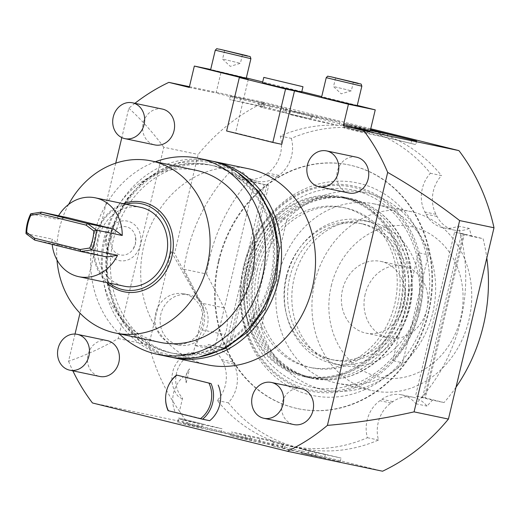 <?xml version="1.0" encoding="UTF-8"?>
<svg xmlns="http://www.w3.org/2000/svg" width="520" height="520" viewBox="0 0 520 520"><rect width="100%" height="100%" fill="white"/><g stroke="black" fill="none" stroke-linecap="round" stroke-linejoin="round"><path stroke-width="0.39" stroke-dasharray="2.6 1.95" d="M92.463 402.968L187.649 422.916A201.428 174.597 -78.2 0 1 179.458 411.216L182.578 398.125A26.247 22.75 101.8 0 1 176.547 373.009A26.247 22.75 101.8 0 1 193.206 353.516L203.522 310.193L201.299 304.434L174.577 253.429L171.165 251.511L201.078 304.389A27.469 25.655 101 0 1 203.522 310.193M187.649 422.916L382.558 471.211M370.74 128.765L264.024 102.323A201.428 174.597 -78.2 0 0 198.153 154.459L174.577 253.429M186.225 382.804L189.553 368.829A14.651 12.695 -78.2 0 0 186.225 382.804C185.01 377.579 186.114 372.918 189.553 368.829M218.511 260.8A124.52 107.933 101.8 0 1 348.829 164.892A124.52 107.933 101.8 0 1 428.071 312.728A124.52 107.933 101.8 0 1 297.752 408.635A124.52 107.933 101.8 0 1 218.511 260.8M171.165 251.511L154.941 319.611A25.636 23.946 -79 0 0 174.037 344.13A25.636 23.946 -79 0 0 197.775 334.328A25.636 23.946 -79 0 0 202.215 324.662A25.636 23.946 101 0 0 202.618 314.008A25.636 23.946 -79 0 0 183.859 293.807A25.636 23.946 -79 0 0 157.872 307.3A25.636 23.946 101 0 0 155.688 313.281A25.636 23.946 -79 0 0 154.941 319.611L148.895 344.988C155.155 369.194 165.347 391.274 179.458 411.216M193.206 353.516C193.596 352.8 192.498 352.586 189.917 352.872C188.403 352.007 174.895 359.171 172.53 373.003C169.514 386.035 177.775 397.079 179.361 397.169C181.532 398.619 182.605 398.938 182.578 398.125M188.994 294.814A25.636 23.946 101 0 0 160.823 314.281A25.636 23.946 -79 0 0 179.172 345.131A25.636 23.946 -79 0 0 207.35 325.663A25.636 23.946 101 0 0 188.994 294.814L183.859 293.807M75.016 334.054L68.536 361.238C84.806 355.693 101.361 348.134 118.222 338.559L163.794 147.264L198.153 154.459M118.222 338.559L148.895 344.988M134.901 103.317A201.428 174.597 -78.2 0 0 128.81 108.251L121.817 137.599M189.43 86.691L264.024 102.323M163.794 147.264C152.776 132.314 141.115 119.308 128.81 108.251M115.726 163.176L79.995 313.157M68.536 361.238A201.428 174.597 -78.2 0 0 72.846 370.832M248.274 79.424L235.547 132.853L281.769 144.306M207.565 364.851A100.165 86.82 101.8 0 1 204.9 364.247A100.165 86.82 -78.2 0 1 143.468 247.468A100.165 86.82 -78.2 0 1 248.651 168.786M356.519 157.183A18.311 15.873 -78.2 0 0 337.356 171.288A18.311 15.873 -78.2 0 0 349.005 193.024M301.36 388.719A18.311 15.873 -78.2 0 0 282.191 402.825A18.311 15.873 -78.2 0 0 293.846 424.567M162.37 109.07A18.311 15.873 -78.2 0 0 143.202 123.175A18.311 15.873 -78.2 0 0 154.856 144.917M107.205 340.613A18.311 15.873 -78.2 0 0 88.042 354.718A18.311 15.873 -78.2 0 0 99.697 376.454M106.112 246.136L106.359 236.652A20.163 17.472 101.8 0 1 109.681 229.112A20.163 17.472 101.8 0 1 131.391 222.528A20.163 17.472 101.8 0 1 140.29 245.056A20.163 17.472 101.8 0 1 122.798 260.904A20.163 17.472 101.8 0 1 106.112 246.136A20.163 17.472 101.8 0 1 106.359 236.652L109.681 229.112M209.69 420.7L175.24 412.159A27.469 23.81 101.8 0 1 183.722 376.538M226.609 130.982L235.547 132.853M246.324 77.916L210.685 69.485M357.266 105.404L321.718 96.597M301.802 91.663L262.697 81.972M301.704 92.066L262.516 82.732M210.613 69.784L246.239 78.273M321.555 97.273L357.182 105.762M189.254 87.431L216.06 93.048L221.156 71.675M370.149 131.235L216.06 93.048M263.815 103.383L261.495 103.63L260.644 107.192L311.552 119.034L289.803 114.478L310.55 119.62L339.151 125.613L284.817 112.755L286.351 112.593L287.196 109.031L258.993 101.978L230.393 95.986L263.815 103.383L262.964 106.945L260.656 107.185L261.502 103.623L312.403 115.473L290.647 110.916L311.396 116.058L339.996 122.051L285.662 109.194L287.19 109.038L286.338 112.599L258.141 105.541L229.541 99.548L262.964 106.945M370.532 129.617L344.383 123.325L368.284 129.246L344.559 124.273L370.344 130.429M240.643 98.527L239.798 102.089M230.393 95.986L229.541 99.548M258.993 101.978L258.141 105.541M285.662 109.194L284.817 112.755M316.608 116.252L315.757 119.815M339.996 122.051L339.151 125.613M311.396 116.058L310.55 119.62M290.647 110.916L289.803 114.478M312.403 115.473L311.552 119.034M270.062 105.814L269.217 109.376M367.438 132.808L343.707 127.835L363.24 132.678L386.971 137.651L415.747 144.593L343.531 126.887L367.438 132.808L368.284 129.246M344.559 124.273L343.707 127.835M344.383 123.325L343.531 126.887M349.251 124.345L348.406 127.907M416.591 141.031L415.747 144.593M411.723 140.01L410.872 143.572M387.816 134.089L386.971 137.651M364.091 129.116L363.24 132.678M223.775 59.293L240.389 63.323L223.775 59.293M334.724 86.788L351.325 90.818L334.724 86.788M324.532 457.945L277.095 447.076L271.947 445.803L273.117 445.257L251.362 440.7L230.614 435.559L259.214 441.551L282.607 447.35L281.756 447.746L340.223 461.624L301.366 453.089L324.532 457.945L325.383 454.382L277.94 443.515L272.798 442.24L273.962 441.695L252.213 437.138L231.465 431.997L260.065 437.99L283.452 443.788L282.601 444.184L341.068 458.062L302.218 449.527L325.383 454.382M221.182 432.315L197.457 427.343L177.925 422.5L201.65 427.473L182.618 422.572L249.958 439.257L221.182 432.315L222.034 428.753L198.302 423.781L178.769 418.938L202.501 423.911L178.594 417.989L222.034 428.753M301.366 453.089L302.218 449.527M311.623 455.631L312.468 452.069M340.223 461.624L341.068 458.062M281.756 447.746L282.601 444.184M282.607 447.35L283.452 443.788M259.214 441.551L260.065 437.99M230.614 435.559L231.465 431.997M251.362 440.7L252.213 437.138M273.117 445.257L273.962 441.695M271.947 445.803L272.798 442.24M197.457 427.343L198.302 423.781M245.089 438.237L245.934 434.675M249.958 439.257L250.809 435.695M182.618 422.572L183.469 419.01M177.749 421.551L178.594 417.989M201.65 427.473L202.501 423.911M177.925 422.5L178.769 418.938M171.373 357.234A100.165 86.82 101.8 0 1 170.937 357.13A100.165 86.82 -78.2 0 1 109.226 241.638A100.165 86.82 -78.2 0 1 212.446 161.233M274.885 279.708A95.953 83.168 -78.2 0 0 216.379 166.374A95.953 83.168 -78.2 0 0 113.399 239.694A95.953 83.168 -78.2 0 0 171.912 353.028A95.953 83.168 -78.2 0 0 274.885 279.708M110.227 239.031A95.953 83.168 101.8 0 1 210.645 165.126A95.953 83.168 101.8 0 1 213.2 165.711A95.953 83.168 101.8 0 1 271.707 279.045A95.953 83.168 101.8 0 1 171.288 352.95A95.953 83.168 101.8 0 1 168.733 352.365A95.953 83.168 101.8 0 1 110.227 239.031M169.994 352.677A95.953 83.168 101.8 0 0 270.757 277.303A95.953 83.168 101.8 0 0 211.913 165.438A95.953 83.168 -78.2 0 0 209.358 164.853A95.953 83.168 -78.2 0 0 108.596 240.233A95.953 83.168 -78.2 0 0 167.44 352.092A95.953 83.168 101.8 0 0 169.994 352.677L171.288 352.95M169.13 356.798A100.165 86.82 101.8 0 1 166.465 356.194A100.165 86.82 -78.2 0 1 105.034 239.415A100.165 86.82 -78.2 0 1 210.223 160.732M155.337 161.766A100.165 86.82 -78.2 0 0 93.08 238.524A100.165 86.82 -78.2 0 0 119.281 333.821M160.03 342.355A87.893 76.186 101.8 0 1 157.69 341.822A87.893 76.186 -78.2 0 1 103.785 239.35A87.893 76.186 -78.2 0 1 196.086 170.306M68.601 204.438A87.893 76.186 -78.2 0 0 56.973 259.916M123.188 203.671A45.78 39.682 -78.2 0 0 94.848 237.419A45.78 39.682 -78.2 0 0 106.665 282.529M109.317 283.088A43.947 38.09 101.8 0 1 95.498 237.614A43.947 38.09 101.8 0 1 125.84 204.23M140.738 207.35A40.287 34.918 101.8 0 0 98.579 238.381A40.287 34.918 -78.2 0 0 124.215 286.208M26 233.617L51.916 239.044A40.287 34.918 -78.2 0 0 52.175 244.413M30.719 213.798L56.641 219.232L67.294 217.555M58.559 215.728A40.287 34.918 -78.2 0 0 56.641 219.232M34.716 240.091L60.632 245.518L51.916 239.044M106.86 256.978L60.632 245.518M111.234 237.861A14.371 12.461 101.8 0 1 123.702 226.564A14.371 12.461 101.8 0 1 135.603 237.094A14.371 12.461 101.8 0 1 135.421 243.854A14.371 12.461 101.8 0 1 133.055 249.23A14.371 12.461 101.8 0 1 117.578 253.922A14.371 12.461 101.8 0 1 111.234 237.861M168.09 410.663L175.24 412.159M219.044 260.917A124.52 107.933 101.8 0 1 349.362 165.009A124.52 107.933 101.8 0 1 428.603 312.845A124.52 107.933 -78.2 0 1 298.285 408.746A124.52 107.933 -78.2 0 1 219.044 260.917M265.785 174.453A31.129 26.982 101.8 0 1 245.98 178.919A31.129 26.982 101.8 0 1 231.784 169.988A162.604 140.946 -78.2 0 0 183.872 269.236L201.35 303.095A29.296 25.396 101.8 0 1 202.215 329.888L195.767 345.774A31.129 26.982 101.8 0 1 204.438 345.963A31.129 26.982 101.8 0 1 221.676 359.613L222.794 361.771A31.129 26.982 101.8 0 1 217.243 400.491A162.604 140.946 -78.2 0 0 290.478 446.024A162.604 140.946 -78.2 0 0 367.413 437.704A31.129 26.982 101.8 0 1 379.899 400.706L381.862 399.301A31.129 26.982 101.8 0 1 401.668 394.836A31.129 26.982 101.8 0 1 415.863 403.767A162.604 140.946 -78.2 0 0 458.192 226.089A31.129 26.982 101.8 0 1 443.216 227.792A31.129 26.982 101.8 0 1 425.978 214.149L424.86 211.984A31.129 26.982 101.8 0 1 430.411 173.264A162.604 140.946 -78.2 0 0 357.175 127.731A162.604 140.946 -78.2 0 0 280.241 136.052A31.129 26.982 101.8 0 1 267.755 173.05L265.785 174.453L276.868 176.774A31.129 26.982 101.8 0 1 257.062 181.239A31.129 26.982 101.8 0 1 242.866 172.308L231.784 169.988M183.872 269.236L206.577 273.995A162.604 140.946 101.8 0 1 249.002 180.7L237.386 178.269A162.604 140.946 101.8 0 1 242.866 172.308M206.577 273.995L224.049 307.846A29.296 25.396 101.8 0 1 224.919 334.646L202.215 329.888M195.767 345.774L206.85 348.094A31.129 26.982 101.8 0 1 215.52 348.283A31.129 26.982 101.8 0 1 232.758 361.933L233.877 364.098A31.129 26.982 101.8 0 1 228.326 402.812A162.604 140.946 -78.2 0 0 301.555 448.351A162.604 140.946 -78.2 0 0 378.495 440.024A31.129 26.982 101.8 0 1 390.981 403.026L392.945 401.629A31.129 26.982 101.8 0 1 412.75 397.156A31.129 26.982 101.8 0 1 426.946 406.094A162.604 140.946 -78.2 0 0 432.432 400.134L444.048 402.565L424.392 397.696L463.431 233.838L483.087 238.706A162.604 140.946 101.8 0 1 486.811 257.959M237.386 178.269L254.267 182.455L215.234 346.313L208.273 344.584L206.85 348.094M208.273 344.584L219.895 347.022L224.919 334.646M217.243 400.491L228.326 402.812M367.413 437.704L378.495 440.024M415.863 403.767L426.946 406.094M456.021 387.205A162.604 140.946 101.8 0 1 444.048 402.565M458.192 226.089L469.274 228.41A162.604 140.946 101.8 0 1 471.465 236.275L483.087 238.706M469.274 228.41A31.129 26.982 101.8 0 1 454.298 230.113A31.129 26.982 101.8 0 1 437.053 216.469L435.942 214.305A31.129 26.982 101.8 0 1 441.493 175.584L430.411 173.264M280.241 136.052L291.324 138.372A162.604 140.946 101.8 0 1 368.257 130.052A162.604 140.946 101.8 0 1 441.493 175.584M291.324 138.372A31.129 26.982 101.8 0 1 278.837 175.377L276.868 176.774M432.432 400.134L415.545 395.947L424.392 397.696M471.465 236.275L454.584 232.089L415.545 395.947M243.522 266.552A108.602 94.14 -78.2 0 0 309.745 394.836A108.602 94.14 -78.2 0 0 426.296 311.844A108.602 94.14 101.8 0 0 360.074 183.567A108.602 94.14 101.8 0 0 243.522 266.552M454.584 232.089L464.412 234.15L425.38 398.008M422.604 397.319L461.643 233.461L464.412 234.15M461.643 233.461L463.431 233.838M254.267 182.455L264.101 184.509L225.062 348.374L215.234 346.313M249.002 180.7L268.664 185.575L229.625 349.434L219.895 347.022M264.101 184.509L268.664 185.575M266.877 185.198L227.838 349.057L225.062 348.374M227.838 349.057L229.625 349.434M253.981 269.282A91.923 79.677 -78.2 0 0 312.481 378.417A91.923 79.677 -78.2 0 0 408.688 307.619A91.923 79.677 101.8 0 0 350.188 198.484A91.923 79.677 101.8 0 0 253.981 269.282M400.641 305.936A91.923 79.677 101.8 0 1 304.434 376.734A91.923 79.677 101.8 0 1 245.941 267.599A91.923 79.677 101.8 0 1 342.141 196.794A91.923 79.677 101.8 0 1 400.641 305.936M246.708 267.787A91.007 78.884 -78.2 0 0 304.623 375.837A91.007 78.884 -78.2 0 0 399.874 305.74A91.007 78.884 -78.2 0 0 341.952 197.691A91.007 78.884 -78.2 0 0 246.708 267.787M344.637 198.256A91.007 78.884 101.8 0 0 249.392 268.353A91.007 78.884 -78.2 0 0 307.307 376.402A91.007 78.884 -78.2 0 0 402.551 306.306A91.007 78.884 101.8 0 0 344.637 198.256L341.952 197.691M257.25 270.296A81.666 70.791 101.8 0 1 342.719 207.395A81.666 70.791 101.8 0 1 394.693 304.356A81.666 70.791 -78.2 0 1 309.218 367.263A81.666 70.791 -78.2 0 1 257.25 270.296M312.078 367.861A81.666 70.791 -78.2 0 1 260.111 270.894A81.666 70.791 101.8 0 1 345.579 207.994A81.666 70.791 101.8 0 1 397.553 304.954A81.666 70.791 -78.2 0 1 312.078 367.861L309.218 367.263M251.784 268.834A91.559 79.359 101.8 0 1 347.607 198.315A91.559 79.359 101.8 0 1 405.873 307.021A91.559 79.359 -78.2 0 1 310.05 377.54A91.559 79.359 -78.2 0 1 251.784 268.834M313.45 378.248A91.559 79.359 -78.2 0 1 255.183 269.548A91.559 79.359 101.8 0 1 351.007 199.03A91.559 79.359 101.8 0 1 409.272 307.73A91.559 79.359 -78.2 0 1 313.45 378.248L310.05 377.54M247.481 267.637A100.711 87.295 101.8 0 1 352.885 190.067A100.711 87.295 101.8 0 1 416.975 309.641A100.711 87.295 -78.2 0 1 311.571 387.212A100.711 87.295 -78.2 0 1 247.481 267.637M277.036 217.705A100.711 87.295 -78.2 0 0 250.159 268.197A100.711 87.295 101.8 0 0 251.322 325.644L277.036 217.705L286.871 219.765A100.711 87.295 101.8 0 1 365.397 192.686A100.711 87.295 101.8 0 1 428.324 254.82L418.49 252.759A100.711 87.295 101.8 0 1 419.653 310.2A100.711 87.295 -78.2 0 1 392.776 360.698L418.49 252.759M286.871 219.765L261.157 327.704L251.322 325.644M261.157 327.704A100.711 87.295 -78.2 0 0 324.084 389.831A100.711 87.295 -78.2 0 0 402.61 362.759L392.776 360.698M402.61 362.759L428.324 254.82M286.189 276.75A69.582 60.314 101.8 0 1 359.008 223.158A69.582 60.314 101.8 0 1 403.293 305.767A69.582 60.314 -78.2 0 1 330.467 359.365A69.582 60.314 -78.2 0 1 286.189 276.75M334.041 360.113A69.582 60.314 -78.2 0 1 289.764 277.498A69.582 60.314 101.8 0 1 362.583 223.906A69.582 60.314 101.8 0 1 406.868 306.521A69.582 60.314 -78.2 0 1 334.041 360.113L330.467 359.365M286.676 276.738A73.249 63.486 101.8 0 1 363.337 220.317A73.249 63.486 101.8 0 1 409.949 307.281A73.249 63.486 -78.2 0 1 333.294 363.701A73.249 63.486 -78.2 0 1 286.676 276.738M417.385 308.841A73.249 63.486 -78.2 0 0 370.773 221.878A73.249 63.486 -78.2 0 0 294.112 278.298A73.249 63.486 -78.2 0 0 340.73 365.255A73.249 63.486 -78.2 0 0 417.385 308.841M374.53 203.957A91.559 79.359 101.8 0 0 278.707 274.476A91.559 79.359 -78.2 0 0 336.973 383.182A91.559 79.359 -78.2 0 0 432.796 312.656A91.559 79.359 101.8 0 0 374.53 203.957L410.618 211.517A91.559 79.359 101.8 0 1 468.884 320.222A91.559 79.359 -78.2 0 1 373.061 390.741A91.559 79.359 -78.2 0 1 314.795 282.042A91.559 79.359 101.8 0 1 410.618 211.517M331.253 285.961A76.908 66.664 101.8 0 1 413.79 227.188A76.908 66.664 101.8 0 1 460.681 318.032A76.908 66.664 -78.2 0 1 378.144 376.799A76.908 66.664 -78.2 0 1 331.253 285.961M365.151 294.359A36.621 31.746 -78.2 0 0 388.453 337.838A36.621 31.746 -78.2 0 0 426.784 309.634A36.621 31.746 101.8 0 0 403.481 266.149A36.621 31.746 101.8 0 0 365.151 294.359M404.157 304.889A36.621 31.746 101.8 0 1 365.826 333.099A36.621 31.746 101.8 0 1 342.524 289.614A36.621 31.746 101.8 0 1 380.848 261.411A36.621 31.746 101.8 0 1 404.157 304.889M283.777 108.121L282.925 111.683M264.921 104.54L264.069 108.102M250.906 58.675L215.28 50.193M361.849 86.171L326.222 77.681M284.232 448.773L285.084 445.211M315.432 455.481L316.284 451.919M308.302 453.785L309.147 450.223M277.095 447.076L277.94 443.515M224.049 307.846L201.35 303.095M232.758 361.933L221.676 359.613M233.877 364.098L222.794 361.771M390.981 403.026L379.899 400.706M392.945 401.629L381.862 399.301M437.053 216.469L425.978 214.149M435.942 214.305L424.86 211.984M278.837 175.377L267.755 173.05M419.874 310.375A104.799 90.838 101.8 0 1 307.405 390.462A104.799 90.838 101.8 0 1 243.503 266.675A104.799 90.838 101.8 0 1 355.973 186.596A104.799 90.838 101.8 0 1 419.874 310.375M418.45 310.037A103.532 89.739 101.8 0 1 307.346 389.149A103.532 89.739 101.8 0 1 244.218 266.864A103.532 89.739 101.8 0 1 355.322 187.753A103.532 89.739 101.8 0 1 418.45 310.037M179.172 345.131L174.037 344.13M224.614 50.531L222.573 59.079M242.424 54.776L240.389 63.323M222.58 59.085L230.256 66.346L240.383 63.33M335.556 78.026L333.522 86.573L341.198 93.834L351.325 90.818L353.366 82.264M198.822 357.097L178.107 357.279L158.21 351.884L140.283 341.224L125.353 325.923L114.251 306.865L107.595 285.136L105.742 261.963L108.797 238.647L116.246 217.197L127.731 197.977L142.656 181.987L160.238 170.086L179.562 162.916L199.602 160.875L219.278 164.086L237.53 172.38M209.358 164.853L210.645 165.126M135.603 237.094L135.421 243.854L133.055 249.23M348.829 164.892L349.362 165.009M297.752 408.635L298.285 408.746M245.98 178.919L257.062 181.239M204.438 345.963L215.52 348.283M290.478 446.024L301.555 448.351M401.668 394.836L412.75 397.156M443.216 227.792L454.298 230.113M357.175 127.731L368.257 130.052M304.434 376.734L312.481 378.417M342.141 196.794L350.188 198.484M307.307 376.402L304.623 375.837M345.579 207.994L342.719 207.395M351.007 199.03L347.607 198.315M365.397 192.686L352.885 190.067M324.084 389.831L311.571 387.212M362.583 223.906L359.008 223.158M370.773 221.878L363.337 220.317M336.973 383.182L373.061 390.741M365.826 333.099L388.453 337.838M380.848 261.411L403.481 266.149M340.73 365.255L333.294 363.701"/><path stroke-width="0.78" d="M458.933 150.618L363.747 130.669A201.428 174.597 101.8 0 1 387.673 172.4C412.464 186.55 436.449 202.605 459.641 220.571L494 227.773A201.428 174.597 101.8 0 0 458.933 150.618L370.74 128.765M387.673 172.4L327.405 425.386C356.148 422.935 385.034 418.425 414.07 411.873L459.641 220.571M414.07 411.873L448.428 419.068L494 227.773M448.428 419.068A201.428 174.597 101.8 0 1 382.558 471.211L287.372 451.262A201.428 174.597 101.8 0 0 327.405 425.386M210.685 69.485L194.344 66.059L189.254 87.431L168.844 82.375A201.428 174.597 -78.2 0 0 134.901 103.317M168.844 82.375L189.43 86.691M121.817 137.599L115.726 163.176M79.995 313.157L75.016 334.054M294.502 90.877L285.565 89.005L272.831 142.435L281.769 144.306L294.502 90.877L348.433 104.241L375.245 109.863L357.266 105.404M363.747 130.669L343.337 125.613L348.433 104.241M72.846 370.832A201.428 174.597 -78.2 0 0 92.463 402.968L287.372 451.262M194.344 66.059L248.274 79.424L239.337 77.552L226.609 130.982L272.831 142.435M173.602 357.734A100.165 86.82 101.8 0 0 278.785 279.052A100.165 86.82 101.8 0 0 217.353 162.279A100.165 86.82 -78.2 0 0 214.689 161.668L248.651 168.786A100.165 86.82 -78.2 0 1 251.316 169.397A100.165 86.82 101.8 0 1 312.748 286.169A100.165 86.82 101.8 0 1 207.565 364.851L173.602 357.734A100.165 86.82 101.8 0 1 171.373 357.234M319.065 186.752L349.005 193.024A18.311 15.873 -78.2 0 0 368.173 178.925A18.311 15.873 -78.2 0 0 356.519 157.183L326.579 150.91A18.311 15.873 101.8 0 1 338.234 172.647A18.311 15.873 -78.2 0 1 319.065 186.752A18.311 15.873 -78.2 0 1 307.411 165.016A18.311 15.873 101.8 0 1 326.579 150.91M263.906 418.294L293.846 424.567A18.311 15.873 -78.2 0 0 313.007 410.462A18.311 15.873 -78.2 0 0 301.36 388.719L271.421 382.447A18.311 15.873 101.8 0 1 283.069 404.19A18.311 15.873 -78.2 0 1 263.906 418.294A18.311 15.873 -78.2 0 1 252.252 396.552A18.311 15.873 101.8 0 1 271.421 382.447M124.917 138.645L154.856 144.917A18.311 15.873 -78.2 0 0 174.018 130.812A18.311 15.873 -78.2 0 0 162.37 109.07L132.431 102.798A18.311 15.873 101.8 0 1 144.079 124.54A18.311 15.873 -78.2 0 1 124.917 138.645A18.311 15.873 -78.2 0 1 113.263 116.903A18.311 15.873 101.8 0 1 132.431 102.798M69.758 370.182L99.697 376.454A18.311 15.873 -78.2 0 0 118.859 362.356A18.311 15.873 -78.2 0 0 107.205 340.613L77.266 334.341A18.311 15.873 101.8 0 1 88.92 356.076A18.311 15.873 -78.2 0 1 69.758 370.182A18.311 15.873 -78.2 0 1 58.104 348.439A18.311 15.873 101.8 0 1 77.266 334.341M218.179 385.079A27.469 23.81 101.8 0 1 209.69 420.7L202.54 419.198A27.469 23.81 -78.2 0 0 211.029 383.578L176.572 375.043A27.469 23.81 -78.2 0 0 168.09 410.663L200.434 418.71A26.41 22.893 -78.2 0 0 208.923 383.091L211.029 383.578M285.565 89.005L239.337 77.552M321.718 96.597L301.802 91.663M262.697 81.972L246.324 77.916M263.789 77.389L262.516 82.732L276.985 86.489L301.704 92.066L302.978 86.723L263.789 77.389L302.978 86.723M246.239 78.273L210.613 69.784L215.28 50.193L250.906 58.675L246.239 78.273M357.182 105.762L321.555 97.273L326.222 77.681L361.849 86.171L357.182 105.762M343.337 125.613L370.149 131.235L375.245 109.863M370.344 130.429L387.816 134.089L416.591 141.031L370.532 129.617M225.817 50.745L242.424 54.776L225.817 50.745M336.759 78.234L353.366 82.264L336.759 78.234M214.689 161.668A100.165 86.82 -78.2 0 0 212.446 161.233M157.515 354.367A100.165 86.82 101.8 0 0 262.697 275.678A100.165 86.82 101.8 0 0 201.266 158.906A100.165 86.82 -78.2 0 0 198.601 158.294L210.223 160.732A100.165 86.82 -78.2 0 1 212.888 161.343A100.165 86.82 101.8 0 1 274.32 278.115A100.165 86.82 101.8 0 1 169.13 356.798L157.515 354.367A100.165 86.82 101.8 0 1 154.85 353.756A100.165 86.82 -78.2 0 1 119.281 333.821M198.601 158.294A100.165 86.82 -78.2 0 0 155.337 161.766M115.343 332.995A87.893 76.186 101.8 0 0 207.643 263.945A87.893 76.186 101.8 0 0 153.738 161.473A87.893 76.186 -78.2 0 0 151.398 160.94L196.086 170.306A87.893 76.186 -78.2 0 1 198.425 170.839A87.893 76.186 101.8 0 1 252.33 273.312A87.893 76.186 101.8 0 1 160.03 342.355L115.343 332.995A87.893 76.186 101.8 0 1 113.002 332.462A87.893 76.186 -78.2 0 1 56.973 259.916M151.398 160.94A87.893 76.186 -78.2 0 0 68.601 204.438M106.665 282.529A45.78 39.682 -78.2 0 0 171.893 256.516A45.78 39.682 -78.2 0 0 161.779 213.135A45.78 39.682 -78.2 0 0 123.188 203.671M125.84 204.23A43.947 38.09 101.8 0 1 169.462 255.944A43.947 38.09 101.8 0 1 109.317 283.088M52.175 244.413A40.287 34.918 -78.2 0 0 78.812 276.692L124.215 286.208A40.287 34.918 -78.2 0 0 166.374 255.177A40.287 34.918 101.8 0 0 140.738 207.35L95.335 197.834A40.287 34.918 -78.2 0 0 58.559 215.728M93.802 230.893L96.317 230.055A40.287 34.918 101.8 0 1 95.056 240.233A40.287 34.918 101.8 0 1 91.598 249.867L117.513 255.3L106.86 256.978L80.938 251.544L80.197 249.509L89.726 248.008A38.454 33.332 -78.2 0 0 93.802 230.893L86.015 225.108L40.332 213.785L30.803 215.286A38.454 33.332 -78.2 0 0 26.728 232.401L34.515 238.186L80.197 249.509M78.812 276.692A40.287 34.918 -78.2 0 0 117.513 255.3M26.728 232.401L26 233.617A40.287 34.918 101.8 0 1 27.261 223.438A40.287 34.918 101.8 0 1 30.719 213.798L30.803 215.286M26 233.617L34.716 240.091L80.938 251.544L91.598 249.867L89.726 248.008M86.015 225.108L87.601 223.581L41.373 212.128L67.294 217.555L113.523 229.014L87.601 223.581L96.317 230.055L122.233 235.489A40.287 34.918 -78.2 0 0 95.335 197.834M113.523 229.014L122.233 235.489M40.332 213.785L41.373 212.128L30.719 213.798M34.716 240.091L34.515 238.186M202.54 419.198L200.434 418.71M176.572 375.043L208.923 383.091M176.891 375.154A26.41 22.893 -78.2 0 0 168.409 410.774M486.811 257.959A162.604 140.946 101.8 0 1 456.021 387.205M219.655 49.218L247.39 56.089L219.655 49.218M330.596 76.707L358.332 83.584L330.596 76.707M250.906 58.675C249.737 55.243 251.03 57.311 246.675 55.634L219.603 49.205C215.534 48.861 217.756 47.788 215.28 50.193M361.849 86.171C360.678 82.739 361.972 84.806 357.617 83.122L330.544 76.7C326.476 76.349 328.705 75.283 326.222 77.681M237.53 172.38L258.85 191.639L273.247 217.906L279.266 248.443L276.315 280.092L265.447 308.269L247.741 331.87L224.822 348.679L198.822 357.097"/></g></svg>
